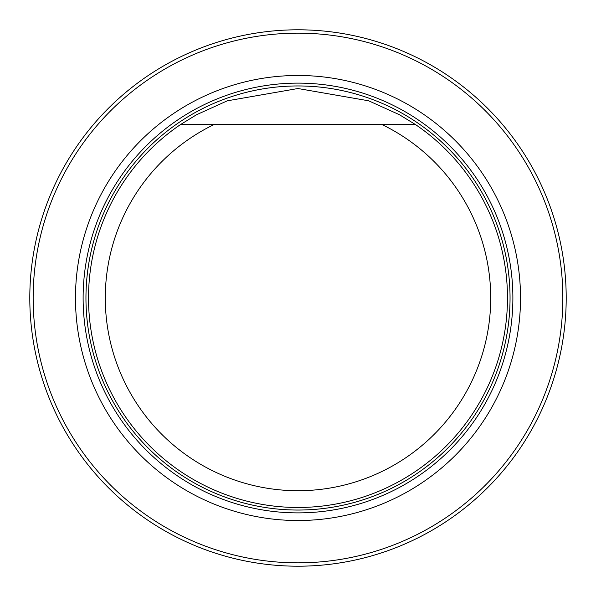<?xml version="1.0" encoding="UTF-8"?>
<svg xmlns="http://www.w3.org/2000/svg" width="596" height="596" viewBox="0 0 596 596"><rect width="100%" height="100%" fill="white"/><g stroke="black" fill="none" stroke-linecap="round" stroke-linejoin="round"><path stroke-width="0.89" d="M75.476 298A222.524 222.524 0 0 0 409.258 490.709A222.524 222.524 0 0 0 409.258 105.291A222.524 222.524 0 0 0 75.476 298M33.152 298A264.848 264.848 0 0 0 430.424 527.363A264.848 264.848 0 0 0 430.424 68.637A264.848 264.848 0 0 0 33.152 298M29.8 298A268.2 268.2 0 0 1 432.1 65.731A268.2 268.2 0 0 1 432.1 530.269A268.2 268.2 0 0 1 29.8 298M412.186 124.452L381.79 124.452A192.717 192.717 0 0 1 448.632 418.206A192.717 192.717 0 0 1 147.368 418.206A192.717 192.717 0 0 1 214.21 124.452L415.315 124.452A209.479 209.479 0 0 1 455.247 436.399A209.479 209.479 0 0 1 140.753 436.399A209.479 209.479 0 0 1 180.685 124.452L214.21 124.452L180.685 124.452L196.524 114.745L227.292 100.821L297.955 88.521L368.671 100.806L399.424 114.715L415.315 124.452M298 512.88A214.88 214.88 0 0 0 512.88 298A214.88 214.88 0 0 0 298 83.12A214.88 214.88 0 0 0 83.12 298A214.88 214.88 0 0 0 298 512.88M298 510.042A212.042 212.042 0 0 0 481.635 191.979A212.042 212.042 0 0 0 114.365 191.979A212.042 212.042 0 0 0 298 510.042M298 510.049A212.049 212.049 0 0 0 481.642 191.979A212.049 212.049 0 0 0 114.358 191.979A212.049 212.049 0 0 0 298 510.049"/></g></svg>
